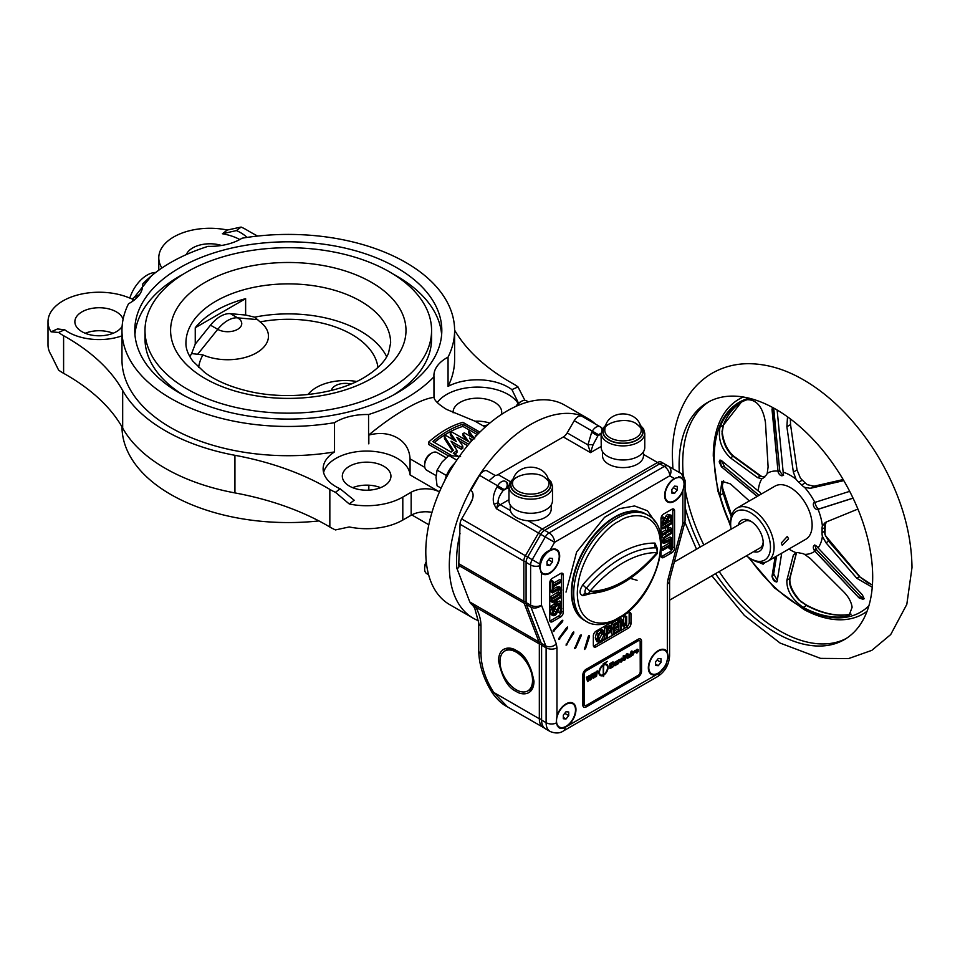 <?xml version="1.0" encoding="UTF-8"?>
<svg xmlns="http://www.w3.org/2000/svg" width="960" height="960" viewBox="0 0 960 960"><rect width="100%" height="100%" fill="white"/><g stroke="black" fill="none" stroke-linecap="round" stroke-linejoin="round"><path stroke-width="1.44" d="M656.7 548.064L656.868 548.184A3.78 2.184 120 0 0 655.992 547.86A107.412 62.016 120 0 0 621.192 558.204A107.412 62.016 120 0 0 586.404 588.036A3.84 0.96 40.5 0 1 589.884 591.384C600.432 579.072 611.628 569.484 623.46 562.596C635.292 555.816 646.488 552.492 657.024 552.612A3.84 0.96 40.5 0 1 657.24 553.536C634.368 579.72 610.992 593.088 587.112 593.652L587.112 593.652A3.84 2.988 -89 0 0 589.884 591.384C612.264 590.892 634.644 577.968 657.024 552.612A3.84 2.988 91 0 0 655.992 547.86A3.84 2.988 91 0 1 654.96 543.096L657.576 549.036M517.86 491.052A18.216 10.512 0 0 0 538.272 493.188A18.216 10.512 0 0 0 548.904 482.904L548.904 482.904C549.756 482.376 548.124 480.372 544.008 476.916C533.868 470.1 511.992 475.548 512.568 482.904L512.568 482.904A18.216 10.512 0 0 0 517.86 491.052M604.836 429.636L604.836 429.636A18.216 10.512 0 0 0 610.128 437.784A18.216 10.512 0 0 0 630.54 439.92A18.216 10.512 0 0 0 641.172 429.636L641.172 429.636C642.036 429.096 640.404 427.104 636.276 423.648C625.392 416.304 603.12 423.384 604.836 429.636C606.108 408.648 639.936 408.696 641.172 429.636M526.116 603.18A1.92 1.416 159 0 1 524.16 603.204L539.004 641.952A7.68 4.428 -60 0 1 539.328 643.896L475.884 607.272L469.836 602.088L472.068 604.56M470.568 603.3A104.904 60.564 120 0 0 472.98 605.568M645.792 513.984A61.404 35.46 120 0 0 645.564 513.852A61.404 35.46 120 0 0 598.248 530.304A61.404 35.46 120 0 0 571.44 592.104A61.404 35.46 120 0 0 584.16 620.22A61.404 35.46 120 0 0 584.388 620.352M566.016 592.104L576.636 551.976L604.572 517.296L619.476 508.644L634.572 505.968L647.484 510.804L655.656 522.624M454.8 463.2A21.744 12.552 120 0 0 444.912 480.324M441.12 488.148L437.076 485.808L436.02 477.36L437.076 470.124L441.9 462.204L448.836 455.496L460.596 456.552M446.112 457.788L436.992 452.52A10.236 5.904 120 0 0 431.868 453.024A10.236 5.904 120 0 0 424.632 465.564A10.236 5.904 120 0 0 426.756 470.244L436.08 475.632M431.868 453.024L430.428 453.864A8.184 4.728 120 0 0 424.632 463.896L424.632 465.564M528.384 401.88L526.548 400.812A10.236 5.904 120 0 0 521.424 401.328L521.424 401.328A10.236 5.904 120 0 0 516.744 406.02M519.984 402.156L521.424 401.328L519.984 402.156A8.184 4.728 120 0 0 515.952 406.368M426.36 562.572A10.236 5.904 120 0 0 424.632 568.968A10.236 5.904 120 0 0 426.756 573.66L428.592 574.728M426.264 561.708A8.184 4.728 120 0 0 424.632 567.3L424.632 568.968M615.312 517.152A61.404 35.46 120 0 0 575.196 571.272A61.404 35.46 120 0 0 584.616 620.484L586.428 621.528A61.404 35.46 -60 0 1 577.008 572.316A61.404 35.46 -60 0 1 617.124 518.196A61.404 35.46 -60 0 1 647.832 515.16L646.02 514.116A61.404 35.46 120 0 0 615.312 517.152M674.304 561.996L744.696 521.364A15.348 8.868 60 0 1 751.5 521.664M516.264 652.176A23.028 13.296 60 0 1 531.3 672.468A23.028 13.296 60 0 1 527.772 690.912A23.028 13.296 60 0 1 516.264 689.772A23.028 13.296 60 0 1 501.216 669.48A23.028 13.296 60 0 1 504.744 651.036A23.028 13.296 60 0 1 516.264 652.176M552.492 500.7A21.768 12.564 180 0 1 539.064 512.316A21.768 12.564 180 0 1 515.34 509.592A21.768 12.564 180 0 1 508.968 500.7L508.968 486.6A21.768 12.564 180 0 0 515.34 495.492A21.768 12.564 180 0 0 539.064 498.216A21.768 12.564 180 0 0 552.492 486.6L552.492 500.7M606.072 424.848L602.46 428.844L601.248 433.332A21.768 12.564 180 0 0 607.62 442.212A21.768 12.564 180 0 0 631.332 444.936A21.768 12.564 180 0 0 644.772 433.332L644.772 447.432A21.768 12.564 180 0 1 631.332 459.036A21.768 12.564 180 0 1 607.62 456.312A21.768 12.564 180 0 1 601.248 447.432L601.068 433.224A5.112 4.176 -60 0 0 601.26 432.864M510.264 504.972L510.264 509.064A20.472 11.82 0 0 0 510.432 510.552A20.472 11.82 0 0 0 516.264 517.416A20.472 11.82 0 0 0 528.156 520.788A20.472 11.82 0 0 0 551.208 509.064L551.208 504.972M602.532 451.704L602.532 455.784A20.472 11.82 0 0 0 608.532 464.148A20.472 11.82 0 0 0 630.84 466.704A20.472 11.82 0 0 0 643.476 455.784L643.476 451.704M602.784 675A5.748 3.324 -60 0 1 600.672 674.928A5.748 3.324 -60 0 1 599.484 672.3A5.748 3.324 -60 0 1 602.784 665.784L602.784 665.196A6.444 3.72 120 0 0 598.98 672.588A6.444 3.72 120 0 0 600.324 675.54A6.444 3.72 120 0 0 602.784 675.576L602.688 674.952A5.748 3.324 -60 0 1 600.624 674.904M602.784 665.196L602.688 665.148A6.444 3.72 120 0 0 598.896 672.528A6.444 3.72 120 0 0 600.228 675.48A6.444 3.72 120 0 0 600.276 675.504M665.076 495.216A13.428 7.752 -60 0 1 670.932 481.704A13.428 7.752 -60 0 1 681.288 478.104A13.428 7.752 -60 0 1 684.072 484.248A13.428 7.752 -60 0 1 678.204 497.772A13.428 7.752 -60 0 1 667.86 501.372A13.428 7.752 -60 0 1 665.076 495.216M648.792 667.584A13.428 7.752 -60 0 1 654.648 654.06A13.428 7.752 -60 0 1 665.004 650.46A13.428 7.752 -60 0 1 667.788 656.616A13.428 7.752 -60 0 1 661.92 670.128A13.428 7.752 -60 0 1 651.576 673.728A13.428 7.752 -60 0 1 648.792 667.584M556.512 720.852A13.428 7.752 -60 0 1 562.38 707.34A13.428 7.752 -60 0 1 572.736 703.74A13.428 7.752 -60 0 1 575.508 709.884A13.428 7.752 -60 0 1 569.652 723.408A13.428 7.752 -60 0 1 559.296 727.008A13.428 7.752 -60 0 1 556.512 720.852M540.228 567.3A13.428 7.752 -60 0 1 546.096 553.776A13.428 7.752 -60 0 1 556.452 550.176A13.428 7.752 -60 0 1 559.224 556.332A13.428 7.752 -60 0 1 553.368 569.844A13.428 7.752 -60 0 1 543.012 573.444A13.428 7.752 -60 0 1 540.228 567.3M572.808 632.496L573.768 631.944L573.768 633.06L566.1 645.24L572.808 632.496L573.768 633.06M580.068 635.52L581.112 634.824L581.184 635.784L575.736 647.916L574.704 648.612L580.068 635.52M588.312 636.42L589.404 635.556L589.536 636.372L585.528 648.624L584.436 649.476L588.312 636.42M562.056 620.496L562.824 620.22L562.632 621.588L553.26 631.476L553.452 630.108L562.056 620.496M566.748 627.444L567.612 627.024L567.528 628.272L558.876 639.468L558.96 638.22L566.748 627.444M684.252 483.84L682.836 491.376A14.076 8.124 -60 0 1 667.536 501.924A14.076 8.124 -60 0 1 664.62 495.48A14.076 8.124 -60 0 1 674.256 478.44L680.604 476.976L683.82 480.912L684.252 483.84M668.16 656.304L665.952 664.992A14.076 8.124 -60 0 1 658.284 673.584A14.076 8.124 -60 0 1 651.252 674.28A14.076 8.124 -60 0 1 648.336 667.836A14.076 8.124 -60 0 1 654.48 653.676A14.076 8.124 -60 0 1 665.328 649.908A14.076 8.124 -60 0 1 667.332 652.08L668.16 656.304M575.964 709.62A14.076 8.124 -60 0 1 566.016 726.864A14.076 8.124 -60 0 1 558.984 727.56A14.076 8.124 -60 0 1 558.348 727.116L556.176 723.084L556.968 715.8A14.076 8.124 -60 0 1 573.048 703.176A14.076 8.124 -60 0 1 575.964 709.62M539.82 564.048C540.648 557.256 544.056 552.624 550.044 550.152A14.076 8.124 -60 0 1 556.764 549.624A14.076 8.124 -60 0 1 559.68 556.068A14.076 8.124 -60 0 1 553.536 570.228A14.076 8.124 -60 0 1 542.7 573.996A14.076 8.124 -60 0 1 541.476 572.988L539.508 567.408L539.82 564.048L527.676 557.04A7.68 4.428 120 0 0 526.092 562.392L526.092 602.568A7.68 4.428 120 0 0 526.416 604.512L541.26 643.26A7.68 4.428 120 0 1 541.584 645.204L541.584 720.072A19.188 11.076 120 0 0 545.568 728.856L550.092 731.46A19.188 11.076 -60 0 1 546.108 722.676L541.584 720.072M772.272 407.292L778.056 471.744A5.112 1.5 -7.6 0 0 779.688 470.376A5.112 1.488 -8.2 0 0 779.7 470.376L779.7 470.388A5.112 1.488 -8.2 0 1 778.068 471.768L778.068 471.744A3.84 2.22 -120 0 0 778.068 471.768A3.84 2.22 -120 0 0 778.212 472.272A3.84 2.22 -120 0 0 782.532 475.608A3.84 2.22 -120 0 0 783.348 473.832A3.84 2.22 -120 0 0 783.312 473.304A3.84 2.22 -120 0 0 783.228 472.812L777.168 410.412M778.212 472.272A5.112 1.32 -19.1 0 0 779.76 470.628L779.76 470.628A5.112 1.32 -19.1 0 0 779.7 470.52M764.784 477.12L760.272 476.088L733.104 456.288L730.392 457.848C721.296 449.076 717.84 438.828 720.012 427.116A120.312 69.468 -120 0 1 739.644 403.068A120.312 69.468 -120 0 1 747.072 399.732C756.684 399.492 762.816 407.04 765.444 422.388L768.108 466.98L767.208 473.364A12.792 7.392 60 0 1 765.744 475.536A44.772 25.848 60 0 0 763.932 477.372A12.792 7.392 60 0 1 762.756 478.356A12.792 7.392 60 0 1 761.892 478.74A45.672 26.364 -120 0 0 758.244 490.968L721.428 460.548L719.844 460.164L719.196 461.844L721.428 466.812L757.224 496.404M796.608 552.552L796.44 553.044A1.284 1.068 -165.2 0 1 796.044 553.584L793.356 555.144L796.008 552.648A12.792 7.392 60 0 1 798.732 552.768A44.772 25.848 60 0 0 801.66 553.356A12.792 7.392 60 0 1 804.6 554.376L810.396 558.588L843.588 591.708C848.472 596.7 851.316 601.884 852.12 607.248L849.036 615.516L847.008 616.26L850.308 614.352A120.312 69.468 60 0 1 806.532 605.496L798.564 599.688C791.736 591.72 788.748 584.712 789.588 578.664L796.452 552.576M738.276 525.072A17.916 10.344 60 0 1 750.564 521.076A17.916 10.344 60 0 1 763.224 543.012A17.916 10.344 60 0 1 753.624 551.664M763.188 541.908A15.348 8.868 60 0 1 760.044 547.956L669.588 600.18M770.46 547.188A28.14 16.248 -120 0 0 750.564 512.724A28.14 16.248 -120 0 0 730.656 524.208L730.656 522.12A30.708 17.724 60 0 1 737.016 508.068A30.708 17.724 60 0 1 760.68 516.288A30.708 17.724 60 0 1 774.084 547.188A30.708 17.724 60 0 1 767.724 561.252A30.708 17.724 60 0 1 752.376 559.728L750.564 558.684A28.14 16.248 -120 0 0 770.46 547.188M788.556 538.836L782.232 545.268L781.32 543.012L787.344 536.4L788.556 538.836M804.6 554.376A45.672 26.364 -120 0 0 814.86 551.172L859.008 597.864L862.992 599.304L863.712 597.6L862.2 594.636L818.052 547.944A45.672 26.364 -120 0 0 822.396 536.364A12.792 7.392 60 0 1 822.048 532.728L824.7 531.192A44.772 25.848 -120 0 0 824.748 529.428A44.772 25.848 -120 0 0 824.7 527.64L822.048 529.164A44.772 25.848 60 0 1 822.084 530.964A44.772 25.848 60 0 1 822.048 532.728M767.724 561.252L805.776 539.28A30.708 17.724 -120 0 0 812.136 525.228A30.708 17.724 -120 0 0 798.732 494.328A30.708 17.724 -120 0 0 775.068 486.096L737.016 508.068M709.284 401.52A136.896 79.032 -120 0 0 682.716 463.104A136.896 79.032 -120 0 0 683.256 475.284M685.08 489.036A136.896 79.032 -120 0 0 703.824 544.956M719.172 571.548A136.896 79.032 -120 0 0 846.12 638.544M715.548 573.636A136.896 79.032 -120 0 0 844.332 639.624A136.896 79.032 -120 0 0 872.688 576.96A136.896 79.032 -120 0 0 812.94 439.2A136.896 79.032 -120 0 0 707.448 402.528A136.896 79.032 -120 0 0 679.092 465.192A136.896 79.032 -120 0 0 679.296 472.476M685.08 507.348A136.896 79.032 -120 0 0 700.2 547.044M761.892 478.74L757.584 477.636L760.272 476.088A1.284 0.888 125.7 0 1 761.076 476.124L764.04 477.24A1.284 1.08 88.5 0 0 763.62 477.36M730.392 457.848L757.584 477.636M777.9 471.084A45.672 26.364 -120 0 0 767.208 473.364M843.168 479.556L814.068 486.192L810.396 488.316L804.6 487.368A12.792 7.392 60 0 1 801.66 484.992L805.224 482.94A44.772 25.848 -120 0 0 802.296 480.144L798.732 482.208A12.792 7.392 60 0 1 796.008 479.184A45.672 26.364 -120 0 0 783.06 472.128M796.008 479.184L793.356 472.08L797.028 469.956L800.388 478.08L802.296 480.144M797.028 469.956L790.548 424.596L786.876 426.72L793.356 472.08M786.876 426.72L787.524 416.832M810.396 488.316L843.792 480.624M849.684 491.34L814.86 502.416A45.672 26.364 -120 0 0 804.6 487.368M818.052 509.328L853.068 498.18L818.052 509.328A45.672 26.364 -120 0 1 822.396 525.936L825.216 522.492M857.904 509.064L825.996 522.108M723.708 424.584L723.348 425.568A1.284 0.864 19 0 1 723.324 425.76L723.66 424.824A1.284 0.948 21.5 0 0 723.708 424.584M377.94 367.476A89.88 51.888 0 0 0 351.84 334.488A89.88 51.888 0 0 0 260.1 321.9L254.676 317.16A102.348 59.088 180 0 1 360.66 331.188A102.348 59.088 180 0 1 386.688 356.724M470.124 430.548L462.888 426.372A92.112 53.184 120 0 0 447.864 433.02A92.112 53.184 120 0 0 434.364 442.44M466.38 440.376L462.948 435.648L462.948 433.56L468.912 441.84L451.752 431.928A94.668 54.66 120 0 0 450.672 432.552A94.668 54.66 120 0 0 450.3 432.756L456.276 441.492L445.896 435.504A94.668 54.66 120 0 0 444.456 436.476L453.36 450.288A94.668 54.66 120 0 0 451.128 452.112L432.852 441.564A94.668 54.66 -60 0 1 447.864 430.932A94.668 54.66 -60 0 1 462.888 424.224L478.656 433.332M471.96 437.244L468.792 433.152L468.792 431.04L474.768 438.864M451.236 455.304L428.508 442.188A94.668 54.66 -60 0 1 445.692 429.672A94.668 54.66 -60 0 1 462.888 422.34L479.856 432.132M477.384 434.628L470.244 430.5A94.668 54.66 120 0 0 468.792 431.04M473.88 438.36L464.388 432.876A94.668 54.66 120 0 0 462.948 433.56M471.552 440.952L469.476 438.108L472.524 439.86M475.872 436.2L475.332 435.504L476.112 435.96M368.832 485.184L368.832 490.128L368.724 485.184M368.568 490.176L368.568 485.172M48 321.768A51.18 29.544 180 0 0 51.048 331.812L58.572 332.448A51.18 29.544 180 0 0 63.6 335.7A230.28 132.948 0 0 1 66.324 337.248A230.28 132.948 0 0 1 122.676 390.492L122.676 428.1A230.28 132.948 0 0 0 66.324 374.856A230.28 132.948 0 0 0 63.6 373.308A51.18 29.544 180 0 1 58.572 370.056L51.048 354.792A51.18 29.544 0 0 1 48 344.76L48 321.768A51.18 29.544 180 0 1 75.144 295.692A51.18 29.544 180 0 1 127.788 297.276L132.72 299.196M349.248 503.976L354.192 500.244L340.14 488.796L335.472 492.312L349.248 503.976A51.18 29.544 0 0 0 402.804 497.076L402.804 520.056A51.18 29.544 180 0 1 349.248 526.956L335.472 529.92A51.18 29.544 180 0 1 329.844 527.016A230.28 132.948 0 0 0 327.156 525.444A230.28 132.948 0 0 0 234.936 492.912A173.988 100.452 0 0 1 122.676 428.1M335.472 492.312A51.18 29.544 180 0 1 329.844 489.408A230.28 132.948 0 0 0 327.156 487.836A230.28 132.948 0 0 0 234.936 455.304L234.936 492.912M155.676 272.484A26.868 15.516 120 0 0 147.168 275.076A26.868 15.516 120 0 0 129.828 298.068M144.996 330.444A143.292 82.728 0 0 0 233.46 406.872A143.292 82.728 0 0 0 389.604 388.932A143.292 82.728 0 0 0 431.58 330.444A143.292 82.728 0 0 0 343.128 254.004A143.292 82.728 0 0 0 186.972 271.944A143.292 82.728 0 0 0 144.996 330.444L144.996 338.796A143.292 82.728 0 0 0 183.48 395.196M396.852 393.108A153.528 88.632 0 0 0 441.816 330.444A153.528 88.632 0 0 0 347.04 248.556A153.528 88.632 0 0 0 179.736 267.768A153.528 88.632 0 0 0 134.772 330.444A153.528 88.632 0 0 0 229.536 412.332A153.528 88.632 0 0 0 396.852 393.108M441.636 334.62A153.528 88.632 0 0 0 393.108 274.032M183.48 274.032A153.528 88.632 0 0 0 179.736 276.12A153.528 88.632 0 0 0 134.94 334.62M588.3 418.752L564.78 405.168A115.14 66.48 120 0 0 507.216 410.868A115.14 66.48 120 0 0 431.988 512.34A115.14 66.48 120 0 0 449.64 604.596L473.16 618.18A115.14 66.48 -60 0 1 455.508 525.912A115.14 66.48 -60 0 1 530.736 424.452A115.14 66.48 -60 0 1 588.3 418.752A115.14 66.48 -60 0 1 595.5 424.104M478.632 620.784A115.14 66.48 -60 0 1 473.16 618.18M135.228 297.024L137.052 295.968M485.232 427.056L475.2 421.272L446.652 409.452C438.756 404.58 434.532 400.584 433.968 397.464L433.956 376.788A43.5 25.116 0 0 1 433.908 375.66A43.5 25.116 0 0 1 448.056 357.132A166.32 96.024 0 0 0 454.608 330.444A166.32 96.024 0 0 0 242.052 238.2A43.5 25.116 0 0 1 208.02 246.348A166.32 96.024 0 0 0 170.688 262.536A166.32 96.024 0 0 0 142.632 284.088L142.632 286.332M352.668 487.68A24.312 14.028 180 0 1 380.58 487.68M383.808 466.26A24.312 14.028 0 0 0 357.324 463.224A24.312 14.028 0 0 0 342.312 476.184A24.312 14.028 0 0 0 349.44 486.108A24.312 14.028 0 0 0 375.924 489.144A24.312 14.028 0 0 0 390.936 476.184A24.312 14.028 0 0 0 383.808 466.26M85.224 333.264A24.312 14.028 180 0 1 113.124 333.264M123.096 319.284A24.312 14.028 0 0 0 116.364 311.856A24.312 14.028 0 0 0 89.868 308.808A24.312 14.028 0 0 0 74.868 321.768A24.312 14.028 0 0 0 81.984 331.692A24.312 14.028 0 0 0 122.124 326.4M221.508 245.46A24.312 14.028 0 0 0 186.3 254.592M475.104 421.236A24.312 14.028 180 0 1 489.768 423.12M501.396 414.468A24.312 14.028 0 0 0 501.708 412.224A24.312 14.028 0 0 0 494.592 402.3A24.312 14.028 0 0 0 468.108 399.264A24.312 14.028 0 0 0 453.096 412.224A24.312 14.028 0 0 0 453.12 412.8M454.608 330.132A230.28 132.948 0 0 0 512.988 383.676A51.18 29.544 180 0 1 513.588 384.024A51.18 29.544 180 0 1 518.004 386.928L511.92 389.628L518.52 403.212M134.532 299.832A43.5 25.116 180 0 0 132.72 298.476L132.72 301.2M340.14 488.796A43.5 25.116 180 0 1 335.868 486.624A43.5 25.116 180 0 1 323.124 468.876A43.5 25.116 180 0 1 334.524 451.92A166.32 96.024 0 0 1 121.968 359.688L121.968 330.444A166.32 96.024 0 0 1 128.532 303.744A43.5 25.116 0 0 0 142.668 285.216A43.5 25.116 0 0 0 142.632 284.088M121.968 335.844A43.5 25.116 180 0 1 68.412 332.22A43.5 25.116 180 0 1 64.668 329.748L57.492 328.956L51.048 331.812M334.524 451.92L334.524 422.676A43.5 25.116 0 0 1 368.568 414.54L368.568 443.784A43.5 25.116 180 0 1 368.832 443.796L368.832 435.06C379.596 432.3 389.112 433.248 397.38 437.892C405.264 442.548 409.488 449.544 410.064 458.868L424.836 467.4M410.064 458.868L410.064 474.912A43.5 25.116 0 0 0 397.38 458.424A43.5 25.116 0 0 0 352.956 452.34A43.5 25.116 0 0 0 323.592 472.524M448.056 357.132L448.056 386.376A43.5 25.116 180 0 1 508.164 387.156A43.5 25.116 180 0 1 511.92 389.628M518.196 403.512A43.5 25.116 0 0 0 508.164 394.464A43.5 25.116 0 0 0 437.28 402.528M239.784 239.532A43.5 25.116 0 0 0 222.384 233.748L236.436 230.58L241.104 227.064A51.18 29.544 180 0 1 246.144 229.608A51.18 29.544 180 0 1 246.732 229.956A230.28 132.948 0 0 0 257.652 236.064M161.928 268.008A51.18 29.544 180 0 1 158.784 257.82A51.18 29.544 180 0 1 227.34 230.028L241.104 227.064M368.832 443.796L368.724 435C381.588 424.392 393.972 415.656 405.888 408.78C417.588 402.012 426.912 398.22 433.86 397.404L433.968 397.464M254.676 317.16L245.628 315.036L230.388 313.668A28.14 16.248 -60 0 0 210.492 325.164L195.252 344.112L195.252 327.744L245.628 298.668L245.628 315.036M245.628 298.668A102.348 59.088 0 0 0 215.916 310.596A102.348 59.088 0 0 0 195.252 327.744M189.888 356.724A102.348 59.088 180 0 1 191.616 353.568L195.252 344.112M488.988 480.804A92.112 53.184 -60 0 1 495.192 475.512M428.508 442.188L428.508 444.348L448.404 455.832M411.756 514.908L428.82 524.76M402.804 520.056L411.156 515.232A20.472 11.82 180 0 1 431.988 512.364M402.804 497.076L411.156 492.252A20.472 11.82 180 0 1 439.452 491.892L410.064 474.912M236.436 230.58A43.5 25.116 180 0 1 247.08 237.408M132.72 298.476L139.572 294.516M448.056 386.376A166.32 96.024 0 0 0 454.608 359.688L454.608 330.444M524.868 400.344L518.004 386.928M58.572 332.448L64.668 329.748M122.676 390.492A173.988 100.452 0 0 0 234.936 455.304M483.156 425.856A24.312 14.028 0 0 0 487.596 424.968M121.98 426.852A166.32 96.024 0 0 0 318.924 520.92M121.968 330.444A166.32 96.024 0 0 0 334.524 422.676M368.568 414.54A166.32 96.024 0 0 0 433.956 376.788M393.108 395.196A143.292 82.728 0 0 0 431.58 338.796L431.58 330.444M222.384 233.748L227.34 230.028M467.568 445.656L459.228 440.844M457.86 456.012L453.3 453.372A94.668 54.66 -60 0 1 456.96 450.408L450.996 441.168L461.364 447.156A94.668 54.66 -60 0 1 462.816 446.16L456.84 437.376L468.732 444.24M461.364 447.156L461.364 449.256L453.204 444.54M462.888 424.224L462.888 426.372M462.816 446.16L462.816 448.26A92.112 53.184 120 0 0 461.364 449.256M456.96 450.408L456.96 452.52A92.112 53.184 120 0 0 454.812 454.248M452.472 450.996L444.456 438.576L444.456 436.476M453.96 440.148L450.3 434.844L450.3 432.756M191.616 353.568L202.944 354.9A89.88 51.888 0 0 0 198.636 367.476M202.944 354.9A40.776 23.544 0 0 0 256.512 352.836A40.776 23.544 0 0 0 260.1 321.9M356.7 381.48A40.776 23.544 0 0 0 308.004 394.536M590.556 421.248L581.916 416.256A7.68 4.428 120 0 0 574.236 420.684L567.18 432.912A7.68 4.428 -60 0 1 563.34 436.956L498.12 474.612A7.68 4.428 -60 0 1 494.304 475.008L487.236 470.916A7.68 4.428 120 0 0 479.556 475.356L470.904 490.332C473.832 492.816 473.832 496.992 470.904 502.86L461.64 518.916A7.68 4.428 120 0 0 460.056 524.256L523.824 561.084A7.68 4.428 -60 0 1 525.42 555.732L527.676 557.04L540.78 534.348L554.58 542.304L669.732 475.824A7.68 6.264 -60 0 0 668.136 466.044L663.612 463.428A7.68 4.428 120 0 0 659.772 463.812L544.62 530.292A7.68 4.428 120 0 0 540.78 534.348L538.524 533.04A7.68 4.428 -60 0 1 542.364 528.984A1.92 1.104 60 0 1 543.684 530.928M469.836 602.088A7.68 4.428 120 0 0 469.8 601.992L456.792 568.068C458.496 568.296 459.168 567.432 458.808 565.476L524.16 603.204A7.68 4.428 -60 0 1 523.824 601.26L458.784 563.7L458.808 565.572M472.68 498.672A104.904 60.564 120 0 0 469.812 504.756M460.056 533.268A104.904 60.564 120 0 0 456.792 568.068M722.772 489.156L723.708 492.972A120.696 69.684 -120 0 0 731.496 515.712M800.52 601.512L807.18 605.436A120.696 69.684 -120 0 0 843.216 615.156M814.86 502.416L814.44 502.536A3.84 2.22 -120 0 0 814.428 502.536A3.84 2.22 -120 0 0 814.128 502.656A3.84 2.22 -120 0 0 814.092 502.68A3.84 2.22 -120 0 0 813.852 506.592A3.84 2.22 -120 0 0 817.284 509.484A3.84 2.22 -120 0 0 817.62 509.448A3.84 2.22 -120 0 0 817.632 509.448L817.62 509.448A5.112 3.732 -106.2 0 1 818.28 509.148A5.112 3.708 73 0 0 817.644 509.436L817.632 509.448M818.052 547.944L817.632 547.356A3.84 2.22 -120 0 0 817.62 547.332A3.84 2.22 -120 0 0 817.284 546.9A3.84 2.22 -120 0 0 814.092 545.652A3.84 2.22 -120 0 0 814.128 550.092A3.84 2.22 -120 0 0 814.428 550.56L814.86 551.172M872.256 587.244L856.836 578.292L859.56 576.732L828.684 541.248L824.976 534.456A12.792 7.392 60 0 1 824.7 531.192A1.284 0.768 -177.5 0 0 825.084 530.676L824.976 534.456M828.852 541.068L825.996 542.796L856.836 578.292M825.996 542.796L822.396 536.364M850.572 614.244C837.504 616.68 823.032 613.74 807.168 605.436A1.284 0.768 -62 0 1 807.18 605.436A1.284 0.768 -62 0 0 806.532 605.496L803.22 607.404A120.312 69.468 -120 0 0 847.008 616.26M803.22 607.404C791.94 599.376 786.492 590.316 786.876 580.236L789.588 578.664A1.284 1.068 -165.8 0 0 789.996 578.112L789.996 578.112C789.144 584.22 792.168 591.348 799.056 599.472L799.02 599.652M793.356 555.144L786.876 580.236M788.868 549.036A45.672 26.364 -120 0 0 796.008 552.648M775.14 556.968L772.008 576.408C773.268 580.908 774.984 582.54 777.168 581.328L781.704 553.176M776.724 582.06L777.168 581.328M764.784 562.392L763.164 564.204L751.164 559.032M731.28 516.54A120.312 69.468 60 0 1 723.312 493.38L720.012 495.288A120.312 69.468 -120 0 0 730.668 524.592M720.012 495.288L721.92 481.296L730.392 483.876L749.34 500.952M761.1 494.16A3.84 2.22 -120 0 0 759.168 491.544A3.84 2.22 -120 0 0 758.784 491.292A3.84 2.22 -120 0 0 758.76 491.268L758.244 490.968M814.428 550.56A3.84 2.22 -120 0 0 814.44 550.584L816.156 549.348L814.44 550.584L816.36 549.564L860.64 596.484L859.008 597.864M822.048 529.164A12.792 7.392 60 0 1 822.396 525.936M798.732 482.208A44.772 25.848 60 0 1 801.66 484.992M790.38 418.92L790.548 424.596M805.224 482.94L807.324 484.68L814.068 486.192M730.656 524.208A28.14 16.248 -120 0 0 731.088 529.212M746.448 555.804A28.14 16.248 -120 0 0 750.564 558.684M721.44 460.56L724.728 467.028A5.112 3.42 129.6 0 0 721.464 466.8L720.144 460.056M777.216 581.304C775.8 582.048 774.084 580.404 772.044 576.384L772.008 576.408M863.268 599.088L859.056 597.852L814.764 550.92M773.688 408.06L773.7 408.156A5.112 1.356 174.5 0 1 772.044 409.344L772.5 407.412M761.076 476.124L733.92 456.324A1.284 0.9 -53.7 0 0 733.104 456.288C727.116 451.164 723.42 443.688 722.04 433.884L723.312 425.208A120.312 69.468 60 0 1 741.324 402.156M723.708 492.972L722.004 486.804L723.504 480.78M764.388 563.076L761.58 562.68M851.076 614.16L850.308 614.352A1.284 1.02 -100.9 0 1 850.536 614.256M872.424 585.132L859.56 576.732L868.044 582.996L872.436 584.88M825.912 522.732A1.284 0.9 -150 0 1 825.828 523.032L825.348 524.232A1.284 0.9 -165.6 0 1 824.976 524.676L826.716 521.82M816.36 549.564L814.812 544.896M814.128 550.092L815.952 549.06M817.284 509.484A5.112 3.984 -91.2 0 1 818.424 509.1A5.112 3.708 73 0 0 818.268 509.148L818.532 509.076A5.112 3.552 72.4 0 0 817.956 509.34M819.24 508.956A5.112 3.552 72.4 0 0 818.532 509.076L853.032 498.096M783.552 475.368C782.448 475.092 781.188 473.508 779.76 470.628L779.7 470.388A5.112 1.5 -7.6 0 0 779.652 470.232M773.7 408.156L779.664 470.1A5.112 1.356 174.4 0 1 778.008 471.3L772.008 409.368M776.532 556.164L773.664 573.924A5.112 4.176 -170.8 0 1 772.044 576.384L775.188 556.932M722.328 486.42L722.976 492.144M826.776 521.784L825.828 523.032A1.284 0.9 -150 0 1 825.54 523.296M825.012 533.688L825.54 536.34M825.456 535.644L859.728 576.516M805.512 604.944A1.284 0.672 -61.3 0 1 806.088 604.848A1.284 0.672 -61.3 0 1 806.1 604.86L798.564 599.688M722.04 484.884A1.284 0.924 7.1 0 0 722.424 484.32L722.388 486.132A1.284 0.876 -3.7 0 0 722.256 485.796M722.04 433.884L722.256 430.752M722.976 426.132A1.284 0.864 19 0 0 723.324 425.76L722.004 431.412M638.208 639.216L638.292 639.276A4.608 2.664 -60 0 1 640.596 639.048A4.608 2.664 -60 0 1 641.556 641.148L641.556 671.232A4.608 2.664 -60 0 1 638.292 676.872L586.188 706.956A4.608 2.664 -60 0 1 583.884 707.184A4.608 2.664 -60 0 1 583.8 707.136A4.608 2.664 -60 0 1 582.84 705.024L582.84 674.94A4.608 2.664 -60 0 1 586.092 669.3L638.208 639.216A4.608 2.664 -60 0 1 640.512 638.988A4.608 2.664 -60 0 1 640.548 639.012M560.592 573.516A3.84 2.22 -60 0 1 562.5 573.324A3.84 2.22 -60 0 1 563.304 575.076L563.304 612.264A3.84 2.22 -60 0 1 560.592 616.968L552.444 621.672A3.84 2.22 -60 0 1 550.524 621.852A3.84 2.22 -60 0 1 549.732 620.1L549.732 582.912A3.84 2.22 -60 0 1 552.444 578.22L560.592 573.516M623.472 615.336L628.248 612.576A3.84 2.22 -60 0 1 630.168 612.396A3.84 2.22 -60 0 1 630.972 614.148L630.972 623.556A3.84 2.22 -60 0 1 628.248 628.248L596.052 646.848A3.84 2.22 -60 0 1 594.132 647.028A3.84 2.22 -60 0 1 593.34 645.276L593.34 635.88A3.84 2.22 -60 0 1 596.052 631.176L613.32 621.204M660.996 538.62L660.996 518.676A3.84 2.22 -60 0 1 663.72 513.972L671.856 509.268A3.84 2.22 -60 0 1 673.776 509.088A3.84 2.22 -60 0 1 674.568 510.84L674.568 548.028A3.84 2.22 -60 0 1 671.856 552.72L663.72 557.424A3.84 2.22 -60 0 1 661.8 557.616A3.84 2.22 -60 0 1 660.996 555.864L660.996 550.344M583.8 707.136L583.884 707.184A4.608 2.664 -60 0 1 582.936 705.084L582.84 705.024M582.84 674.94L582.936 705.084M582.936 675A4.608 2.664 -60 0 1 586.188 669.36L586.092 669.3M638.292 639.276L586.188 669.36M539.64 565.788A7.68 4.428 180 0 1 530.616 564.996L530.616 605.172A7.68 4.428 0 0 0 541.476 605.172A7.68 5.676 159 0 1 530.94 607.128L545.784 645.876A7.68 5.676 -21 0 0 556.32 643.92L541.476 605.172L541.476 572.988M682.836 491.376L682.836 523.56A7.68 4.428 0 0 0 685.08 520.428L684.828 522.396A7.68 2.652 -165.1 0 1 682.836 523.56L667.98 579.456A7.68 2.652 14.9 0 0 669.972 578.292L669.588 580.968A7.68 4.428 180 0 1 667.332 584.1L667.332 652.08M683.82 480.912A7.68 6.264 -60 0 0 681.24 473.604L661.356 462.12A1.92 1.572 120 0 1 662.016 463.068M553.476 583.176L559.68 579.588L561.492 580.632L561.492 574.032A3.84 2.22 120 0 0 561.372 573.192M549.852 620.94A3.84 2.22 120 0 0 550.632 620.628L558.78 615.924A3.84 2.22 120 0 0 561.492 611.22L561.492 610.476M561.492 606.852L561.492 603.384L552.444 608.604L552.444 607.284L555.996 605.232L555.996 600.336L552.444 602.388L552.444 601.068L561.492 595.836L561.492 591.756M557.028 602.544L559.68 601.008L561.492 602.052L561.492 597.168L557.028 599.748L557.028 604.632L561.492 602.052L561.492 603.384M561.492 588.408L561.492 580.632L553.476 585.264L553.476 581.556L551.664 580.512L550.632 581.112L552.444 582.156L553.476 581.556M626.64 627.084A3.84 2.22 120 0 0 629.16 622.5L629.16 613.104A3.84 2.22 120 0 0 629.04 612.264M602.532 641.016L626.448 627.204A3.84 2.22 120 0 0 626.46 627.204L628.248 628.248M593.448 646.116A3.84 2.22 120 0 0 594.24 645.804L599.652 642.672M661.116 556.704A3.84 2.22 120 0 0 661.908 556.38L670.044 551.676A3.84 2.22 120 0 0 672.768 546.984L672.768 509.796A3.84 2.22 120 0 0 672.648 508.956M638.292 640.776A2.76 1.596 -60 0 1 639.672 640.632A2.76 1.596 -60 0 1 640.248 641.904L640.248 671.988A2.76 1.596 -60 0 1 638.292 675.372L586.188 705.456A2.76 1.596 -60 0 1 584.808 705.588A2.76 1.596 -60 0 1 584.232 704.328L584.232 674.244A2.76 1.596 -60 0 1 586.188 670.86L638.292 640.776M558.792 604.944L560.892 606.12L557.676 605.58M560.892 606.12L561.72 608.328L561.024 612.108L559.548 612.96L557.736 611.916L558.876 607.812M558.876 607.992L560.688 609.036L559.14 607.644L556.5 613.932L554.844 615.552L553.08 615.732L551.268 614.688L550.404 612.576L551.004 609.192L552.24 608.484M552.888 613.128L555.54 606.816M552.444 602.388L550.632 601.344L550.632 600.024L552.348 599.028M559.296 595.02L561.492 595.836L561.492 597.168M552.444 608.604L550.632 607.56L550.632 606.24L554.184 604.188L554.184 601.38M556.308 587.232L559.08 586.62L560.88 587.664L558.108 588.276L556.308 587.232L553.476 588.864M560.88 587.664L561.72 589.968L560.88 593.22L558.108 595.812L552.444 599.076L550.632 598.032L550.632 596.712L558.132 591.924L558.864 589.2M558.876 589.512L560.688 590.556L559.944 588.996L552.444 592.872L550.632 591.828L551.208 590.172M561.492 581.964L553.476 586.584L553.476 590.292L552.444 590.88L550.632 589.836L550.632 581.112M596.76 641.544L595.284 637.884L596.376 633.192L599.292 630.084L602.016 629.7L604.02 630.876L605.112 634.308L604.02 638.976L601.092 642.108L598.176 642.36L597.096 638.928L598.188 634.236L601.092 631.128L604.02 630.876M604.56 631.512L604.56 627.3L609.852 625.656M604.56 637.752L606.372 638.796L606.372 628.356L604.56 627.3M614.388 630.888L617.16 629.292L618.96 630.336L618.96 631.524L613.236 634.824L611.424 633.78L611.424 630.78M611.424 626.496L611.424 623.34L617.16 620.028L618.96 621.084L618.96 622.272L614.388 624.912L614.388 627.816L618.624 625.38L618.624 626.568L614.388 629.016L614.388 632.976L618.96 630.336M614.388 625.728L616.812 624.336L618.624 625.38M623.688 622.416L623.688 616.26L624.828 615.6L626.64 616.644L626.64 627.096L625.272 627.888L621.372 621.132L621.372 630.132L620.22 630.792L620.22 620.352L621.936 619.356L625.488 625.584L625.488 617.304L626.64 616.644M625.272 627.888L623.46 626.844L621.372 623.22M620.22 630.792L618.42 629.748L618.42 626.688M618.42 625.26L618.42 622.584M618.42 620.76L618.42 619.308L620.124 618.312L621.936 619.356M661.2 547.824L669.012 543.312L669.012 541.032M671.28 539.724L671.856 548.784L670.824 549.384L669.012 548.328L669.012 546.72M661.14 540.144L662.58 540.972L663.42 543.276L661.248 541.908M660.996 538.14L663.192 534.876M662.544 540.9L670.044 537.024L671.856 538.068L671.856 539.4L666.192 542.664L663.42 543.276M668.304 528.516L670.044 527.508L671.856 528.552L671.856 529.872L662.808 535.092L662.808 533.772L660.996 532.728L665.472 530.148L665.472 527.352M660.996 527.844L662.808 528.888L662.808 527.556L660.996 526.512L663.708 524.952M666.96 523.08L669.816 521.424M660.996 521.7L662.58 522.612L663.42 524.82L660.996 523.044M660.996 519.42L661.464 517.788L662.952 516.924L664.752 517.98L663.612 521.904L665.16 523.296L667.8 517.008L669.456 515.388L671.22 515.208L672.084 517.308L671.496 520.692L670.02 521.544L671.052 518.016L669.6 516.768L665.364 524.64L663.42 524.82M663.348 522.252L666 515.964L667.656 514.344L671.22 515.208M670.02 521.544L668.22 520.404L669.252 516.972L671.052 518.016M640.248 641.904L640.164 641.856A2.76 1.596 120 0 0 639.636 640.608M640.164 641.856L640.248 671.988M638.292 675.372L638.208 675.324A2.76 1.596 120 0 0 640.164 671.94M638.208 675.324L586.188 705.456M584.76 705.564A2.76 1.596 120 0 0 586.092 705.408M674.256 478.44L669.732 475.824A7.68 4.428 -120 0 0 664.296 466.416A7.68 4.428 -60 0 1 668.136 466.044L681.24 473.604A7.68 4.428 -60 0 1 682.836 477.12M557.736 611.82L559.548 612.864L560.688 609.036M560.172 607.512L559.14 607.644M550.404 612.576L552.216 613.632L552.804 610.248L554.28 609.396L553.248 612.912L554.7 614.172L558.936 606.3M553.08 615.732L552.216 613.632M551.004 609.192L552.804 610.248M552.672 608.472L554.28 609.396M553.272 613.356L554.7 614.172L553.752 614.28M554.34 611.004L556.14 612.048M554.82 608.628L556.632 609.672M550.632 600.024L552.444 601.068M550.632 606.24L552.444 607.284M554.184 604.188L555.996 605.232M550.632 596.712L552.444 597.756L558.12 594.48L559.944 592.968L560.688 590.556M552.444 599.076L552.444 597.756M556.308 593.436L558.12 594.48M558.132 591.924L559.944 592.968M550.632 590.496L552.444 591.54L558.108 588.276M552.444 592.872L552.444 591.54M552.444 590.88L552.444 582.156M599.292 630.084L601.092 631.128M596.376 633.192L598.188 634.236M603.672 630.672L602.208 629.832M595.284 637.884L597.096 638.928M609.204 625.284L611.016 626.328L606.372 628.356M606.84 625.992L608.652 627.036M606.372 638.796L607.512 638.136L607.512 634.296L611.292 631.032L612.096 628.224L611.364 626.46L609.564 625.416M611.424 623.34L613.236 624.384L618.96 621.084M613.236 634.824L613.236 624.384M623.688 616.26L625.488 617.304M618.42 619.308L620.22 620.352M661.092 549.312L662.808 550.308L670.824 545.676L670.824 549.384M662.808 550.308L662.808 548.976L661.188 548.04M669.012 543.312L670.824 544.356L670.824 540.648L671.856 540.06M662.808 548.976L670.824 544.356M661.608 536.676L663.42 537.72L671.856 531.864L671.856 533.184L664.356 537.972L663.612 540.384L664.356 541.944L671.856 538.068M662.58 540.972L663.42 537.72M664.476 534.144L666.192 535.128M670.14 530.868L671.856 531.864M662.808 535.092L660.996 534.048M665.472 530.148L667.272 531.192L667.272 526.308L662.808 528.888M662.808 533.772L667.272 531.192M670.26 521.412L671.856 522.336L671.856 523.656L668.304 525.708L668.304 530.604L671.856 528.552M662.808 527.556L671.856 522.336M661.464 517.788L663.276 518.832L664.752 517.98M662.58 522.612L663.276 518.832M663.636 522.42L665.16 523.296L664.128 523.428M664.764 520.212L666.576 521.256M665.184 518.124L666.996 519.168M666 515.964L667.8 517.008M667.656 514.344L669.456 515.388M668.22 520.404L670.02 521.448M670.536 516.648L669.6 516.768M603.792 675.948L603.3 676.572M607.38 661.428L603.204 663.732L603.3 675.36L603.792 664.068L607.38 661.428L603.3 663.792L603.3 675.36M593.052 678.36L592.032 674.064L592.872 673.584L593.532 676.548L594.216 672.804L595.332 672.168L596.016 675.168L596.676 671.388L597.504 670.908L596.508 676.356L595.512 676.932L594.768 673.716L594.012 677.796L593.052 678.36L591.972 674.136M590.436 678.108L591.06 674.52L591.888 674.04L590.988 679.536L589.992 680.124L589.248 676.908L588.492 680.988L587.532 681.54L586.512 677.256L587.352 676.764L588 679.74L588.696 675.996L589.812 675.348L590.496 678.36L591.156 674.58L592.872 673.584M593.472 676.308L594.132 672.756L595.332 672.168M595.956 674.928L596.58 671.34L597.504 670.908M595.512 676.932L594.732 673.908M587.532 681.54L586.428 677.196L587.352 676.764M587.952 679.488L588.612 675.936L589.812 675.348M589.992 680.124L589.212 677.088M636.228 651.912L638.328 651.336L636.888 653.1L635.364 652.248L637.128 649.176L638.484 650.004L636.324 651.876L636.828 652.344M636.804 653.052L635.364 652.248L636.804 653.052M623.856 660.456L623.124 656.016L624.096 655.56L624.66 658.98L626.328 654.156L627.3 653.592L625.104 659.844L623.856 660.456M624.624 658.776L626.328 654.156M621.408 661.932L619.764 660.996L621.408 658.248L623.064 659.136M623.148 659.184L621.504 661.992L619.848 661.044L621.492 658.308L623.148 659.184L622.668 658.128M620.184 662.112L619.764 660.996L620.184 662.112M612.924 663.876L610.752 665.94L610.752 667.32L613.188 665.916L613.188 666.72L609.888 668.628L609.804 663.708L612.996 661.86L613.08 662.724L610.752 664.068L610.752 665.136L612.924 663.876L610.752 665.028M610.752 667.212L613.188 665.916M615.948 665.136L614.952 665.772L613.956 664.968L613.956 662.724L614.82 662.22L615.312 664.872L615.948 661.572L616.824 661.068L616.824 664.632L615.864 664.788M614.952 665.772L613.86 664.92L614.868 665.724L613.86 664.92L613.86 662.676L614.82 662.22M614.724 663.816L615.216 664.824L615.864 661.512L616.824 661.068M617.592 664.08L617.592 660.516L619.596 659.496L618.552 663.636L617.592 664.08M618.456 660.516L619.104 659.58M628.8 657.708L626.796 657.912L629.124 654.948L627.084 655.968L628.62 654.084L629.988 654.348L629.712 657.192L628.656 657.3M627.768 658.38L626.712 657.864L627.672 658.32L626.712 657.864L628.548 654.816M630.12 656.844L631.032 651.444L631.908 650.94L631.092 656.388L630.12 656.844M632.664 655.38L632.016 652.188L632.964 651.744L633.324 653.916L635.46 650.304L632.664 655.38M633.228 653.868L633.672 652.788M606.72 664.344A6.444 3.72 120 0 0 606.672 664.32A6.444 3.72 120 0 0 604.212 664.272L604.308 664.908A5.748 3.324 -60 0 1 606.42 664.968A5.748 3.324 -60 0 1 607.428 669.084A5.748 3.324 -60 0 1 604.308 674.124L604.308 674.7A6.444 3.72 120 0 0 607.884 669.048A6.444 3.72 120 0 0 606.768 664.368A6.444 3.72 120 0 0 604.308 664.32L604.308 664.908M606.372 664.944A5.748 3.324 -60 0 1 607.332 669.084A5.748 3.324 -60 0 1 604.212 674.076L604.308 674.7M547.02 563.868L549.732 565.428L547.02 565.188L547.02 561.576L549.732 558.192L552.444 558.432L552.444 562.056L548.472 559.764M549.732 565.428L552.444 562.056M568.728 715.608L568.728 711.996L566.016 711.756L563.304 715.128L563.304 718.74L566.016 718.992L568.728 715.608L564.756 713.316M660.996 662.34L660.996 658.716L658.284 658.476L655.572 661.848L655.572 665.472L658.284 665.712L660.996 662.34L657.024 660.048M671.856 491.784L674.568 493.356L671.856 493.116L671.856 489.492L674.568 486.12L677.28 486.36L677.28 489.984L673.308 487.68M674.568 493.356L677.28 489.984M601.104 632.316L603.108 632.256L603.852 635.028L601.104 640.908L599.328 641.124L598.356 638.208L599.088 634.572L601.104 632.316M610.176 627.756L610.836 628.98L610.308 630.864L607.512 633.108L607.512 628.884L610.392 627.828M636.324 651.96L636.924 652.404L637.476 651.54M637.572 651.588L638.328 651.336M636.888 653.1L635.46 652.296L635.724 650.748M635.82 650.796L637.224 649.224L638.484 650.004M623.952 660.516L623.124 656.016M623.208 656.064L624.096 655.56M626.424 654.216L627.396 653.652M609.888 668.628L609.804 663.708M609.888 663.756L613.08 661.908M614.82 663.864L615.216 664.824M617.688 664.128L617.592 660.516M617.688 660.564L618.552 660.072M627.18 656.016L628.716 654.132L629.988 654.348M630.204 656.904L631.032 651.444M631.116 651.504L632.004 650.988M632.76 655.428L632.016 652.188M632.1 652.248L632.964 651.744M633.768 652.848L634.5 650.76M634.596 650.808L635.46 650.304M566.016 718.992L563.304 717.42M658.284 665.712L655.572 664.152M603.852 635.028L602.04 633.984L601.296 631.212M602.04 633.984L598.608 640.164M601.104 640.908L599.292 639.864M609.108 627.984L610.836 628.98M609.024 627.936L608.508 629.82L606.54 631.584M610.308 630.864L608.508 629.82M636.408 651.264L637.62 650.556L637.092 649.98L636.408 651.264M621.504 658.992L620.712 660.6L621.504 661.296L622.284 659.688L621.408 658.932M620.712 660.6L621.504 661.296L622.2 659.64M628.908 656.148L627.66 657.36M636.42 651.144L637.536 650.508M620.628 660.552L621.408 661.248M544.548 728.124L507.48 706.872L493.716 692.424C485.46 679.392 481.212 666.492 480.984 653.736L480.984 625.98C480.984 619.956 479.292 613.728 475.884 607.272L474.648 607.956L472.032 604.524M458.784 563.7L460.056 524.256M507.48 706.872C502.56 704.472 497.628 700.008 492.708 693.48L492.708 693.48C483.66 679.32 479.004 665.028 478.728 650.604L478.728 622.848A7.68 4.428 -0 0 0 480.984 625.98M492.708 693.48L493.716 692.424L539.328 718.764A1.92 1.104 -0 0 0 541.584 718.956M602.304 429.144A5.112 4.176 120 0 0 600.66 427.08L581.916 416.256M563.34 436.956L590.484 452.628L593.04 444.888L597.852 435.84L591.672 432.276L587.928 444.888L590.484 452.628L601.248 446.412M479.556 475.356L497.652 485.796A7.68 4.428 -60 0 1 505.32 481.368L505.98 481.752A5.112 4.176 120 0 1 507.048 488.268L508.968 488.544M510.432 510.552L500.292 504.696A7.68 4.428 60 0 1 498.132 502.932C497.748 499.584 499.416 495.444 503.16 490.512L496.992 486.936C493.308 493.692 492.36 499.536 494.136 504.456L496.452 508.752L498.132 502.932A5.112 2.52 157 0 0 494.136 504.456M506.388 487.884L507.048 488.268L503.16 490.512L506.388 487.884A5.112 4.176 -60 0 0 505.32 481.368L505.98 481.752M593.04 444.888A5.112 1.704 180 0 0 587.928 444.888L567.18 432.912M582.912 584.688A3.84 0.96 40.5 0 0 586.404 588.036A3.78 2.184 120 0 0 585.972 593.46L585.972 593.46A3.78 2.184 120 0 0 586.404 593.532A3.84 2.988 -89 0 0 587.112 593.652L585.696 593.412A3.84 2.988 -89 0 0 582.912 595.68C579.108 594.216 579.108 590.556 582.912 584.688C594.228 571.488 606.228 561.192 618.936 553.8C631.632 546.528 643.644 542.952 654.96 543.096M446.472 475.548L437.076 470.124M456.828 460.116L448.836 455.496M618.936 521.34C631.104 512.376 659.988 510.12 660.552 545.364C659.988 581.256 631.104 612.348 618.936 617.436C606.768 626.4 577.896 628.656 577.32 593.412C577.896 557.52 606.768 526.428 618.936 521.34M548.196 479.568A19.848 11.46 180 0 1 544.764 493.116A19.848 11.46 180 0 1 516.696 493.116A19.848 11.46 180 0 1 513.276 479.568M640.464 426.3A19.848 11.46 180 0 1 637.044 439.848A19.848 11.46 180 0 1 608.976 439.848A19.848 11.46 180 0 1 605.544 426.3M548.052 479.136A20.124 11.616 180 0 1 544.956 493.272A20.124 11.616 180 0 1 516.504 493.272A20.124 11.616 180 0 1 513.42 479.136M640.32 425.868A20.124 11.616 180 0 1 637.236 439.992A20.124 11.616 180 0 1 608.784 439.992A20.124 11.616 180 0 1 605.688 425.868M516.264 650.496C511.068 646.68 498.768 645.72 498.528 660.732C501.972 677.532 507.876 687.768 516.264 691.452C521.448 695.268 533.748 696.228 533.988 681.216C530.556 664.416 524.64 654.18 516.264 650.496M504.888 650.952A23.16 13.368 60 0 1 506.04 650.136C506.616 648.504 510.156 648.912 516.66 651.384C531.9 658.98 538.248 688.284 529.2 690.24A23.16 13.368 60 0 1 527.916 690.84M749.028 398.184A121.212 69.984 -120 0 0 714.204 457.716A121.212 69.984 -120 0 0 730.692 525.6M713.34 452.484L713.28 456.024A123.996 71.592 60 0 1 713.34 452.484A123.996 71.592 60 0 1 743.34 397.02M867.048 611.292A123.996 71.592 60 0 1 804.012 609.54L774.516 587.916L748.212 557.172M329.844 489.408L329.844 527.016M205.068 282.384A117.696 67.956 0 0 0 205.068 378.492A117.696 67.956 0 0 0 371.52 378.492A117.696 67.956 0 0 0 371.52 282.384A117.696 67.956 0 0 0 205.068 282.384M215.916 301.188A102.348 59.088 0 0 0 185.94 342.972C185.712 348.408 187.992 354.456 192.804 361.092L204.648 372.456C215.544 380.508 229.728 386.664 247.188 390.912C286.116 400.596 335.544 394.668 363.84 377.724C376.968 369.78 385.212 361.524 388.548 352.98L390.636 342.972A102.348 59.088 0 0 0 327.456 288.384A102.348 59.088 0 0 0 215.916 301.188M411.156 515.232L411.156 492.252M63.6 335.7L63.6 373.308M210.492 325.164L217.728 329.34A28.14 16.248 -60 0 1 227.676 320.52A28.14 16.248 -60 0 1 237.624 317.844A14.076 8.124 180 0 1 237.624 329.34A14.076 8.124 180 0 1 217.728 329.34L197.58 354.396M257.772 319.644L237.624 317.844L230.388 313.668M350.916 384.048A14.076 8.124 0 0 0 331.332 390.444M749.376 557.952A121.212 69.984 -120 0 0 868.884 605.784M720.012 427.116L723.312 425.208A1.284 0.948 21.5 0 0 723.66 424.824L741.336 402.156M721.464 466.8L757.308 496.356M824.7 526.644A1.284 0.696 177.6 0 1 824.7 527.64A12.792 7.392 60 0 1 824.976 524.676M722.004 486.804A1.284 0.876 -3.7 0 0 722.388 486.132L722.964 490.068M550.044 550.152L554.58 542.304A7.68 4.428 -120 0 0 549.144 532.908L544.62 530.292M556.32 643.92L556.968 647.82A7.68 4.428 180 0 1 546.108 647.82L546.108 722.676A7.68 4.428 180 0 0 556.176 723.084M556.968 715.8L556.968 647.82M665.952 664.992L659.196 673.068L565.104 727.38A7.68 4.428 60 0 1 563.52 730.896C559.872 733.452 555.396 733.644 550.092 731.46M667.332 584.1L667.98 579.456M659.772 463.812L664.296 466.416L549.144 532.908A7.68 4.428 -60 0 0 545.304 536.952L532.2 559.656A7.68 4.428 -60 0 0 530.616 564.996L526.092 562.392M541.26 643.26L545.784 645.876A7.68 4.428 -60 0 1 546.108 647.82L541.584 645.204M659.196 673.068A7.68 4.428 60 0 1 657.6 676.572L563.52 730.896M668.028 658.5A7.68 4.428 0 0 0 669.588 655.824C669.024 664.728 665.028 671.64 657.6 676.572M684.192 482.328A7.68 4.428 0 0 0 685.08 480.252L685.08 520.428M561.492 574.032L563.304 575.076M563.304 612.264L561.492 611.22M558.78 615.924L560.592 616.968M550.632 620.628L552.444 621.672M567.528 628.272L566.544 627.708M558.792 638.52L559.74 639.06M562.632 621.588L561.612 621M553.116 630.672L554.016 631.2M588.636 635.844L589.536 636.372M584.508 648.036L585.528 648.624M580.236 635.232L581.184 635.784M574.764 647.352L575.736 647.916M566.1 644.136L567.048 644.688M629.16 613.104L630.972 614.148M630.972 623.556L629.16 622.5M594.24 645.804L596.052 646.848M672.768 509.796L674.568 510.84M674.568 548.028L672.768 546.984M670.044 551.676L671.856 552.72M661.908 556.38L663.72 557.424M526.416 604.512L530.94 607.128A7.68 4.428 -60 0 1 530.616 605.172L526.092 602.568M565.104 727.38C562.26 728.928 560.004 728.844 558.348 727.116M664.344 540.324L666.156 541.368M608.352 632.628L607.512 632.148M543.3 727.548A19.188 11.076 -60 0 1 539.328 718.764L539.328 643.896A1.92 1.104 0 0 0 541.5 644.124M658.812 464.364A1.92 1.104 -120 0 0 657.516 462.504A7.68 4.428 -60 0 1 661.356 462.12L661.356 462.12M643.476 454.392L657.516 462.504L542.364 528.984L528.156 520.788M508.968 499.692L500.292 504.696A7.68 4.428 120 0 0 496.452 508.752L538.524 533.04L525.42 555.732L461.64 518.916M526.176 561.252A1.92 1.104 180 0 1 523.824 561.084L523.824 601.26A1.92 1.104 180 0 0 526.092 601.452M469.8 601.992L539.004 641.952A1.92 1.416 -21 0 0 540.78 642.012M629.16 578.1L637.068 580.284M498.12 474.612L510.432 481.716M503.82 489.36L497.652 485.796L496.992 486.936M478.728 650.604A7.68 4.428 -0 0 0 480.984 653.736M601.872 430.08A5.112 4.176 -60 0 0 600 426.708L600 426.708A7.68 4.428 -60 0 0 592.332 431.136L574.236 420.684M591.672 432.276L592.332 431.136L598.512 434.7L597.852 435.84L601.248 433.884M598.512 434.7L601.068 433.224M614.844 587.208L582.912 595.68M586.428 621.528C591.204 624.72 602.016 627.552 618.408 618.612C655.188 599.34 676.74 529.452 647.832 515.16M513.792 478.128L510.192 482.124L508.968 486.6M644.772 433.332L643.572 428.868L639.948 424.848M530.244 689.496L527.772 690.912M678.48 476.484L681.288 478.104M662.904 649.248L665.004 650.46M570.636 702.528L572.736 703.74M554.352 548.964L556.452 550.176M825.348 524.232L825.084 530.676M672.888 468.78L672.348 455.796C672.252 434.496 676.788 415.788 685.968 399.648C692.436 388.596 701.028 379.86 711.744 373.452C723.084 366.912 735.48 363.648 748.932 363.684C767.064 363.936 785.112 369.24 803.064 379.608C815.616 386.808 827.628 395.952 839.1 407.052C854.832 422.328 868.536 439.992 880.224 460.056C900.888 496.08 911.484 531.912 912 567.564L906.816 604.356L890.712 634.56L871.8 650.364L848.556 658.584L820.572 658.38L780.156 643.092L744.384 615.456L711.852 575.772M151.44 275.868L133.944 297.768M158.784 257.82L158.784 270.192M684.876 522.168L696.504 549.18M722.58 487.98L731.616 515.316M860.64 596.484L864.216 598.74M818.952 509.088C816.96 508.14 815.58 505.752 814.812 501.912M724.728 467.028L759.06 495.336M773.664 573.876L777.324 580.38M713.28 456.024L717.792 490.8L730.8 526.992M807.168 605.436L806.088 604.848M796.44 553.044L789.996 578.112M762.468 562.68L764.448 562.98M723.6 480.768L722.424 484.32M733.92 456.324C727.764 451.044 723.936 443.424 722.424 433.464M669.588 580.968L669.588 655.824M684.828 522.396L669.972 578.292M681.24 473.604L685.08 480.252M668.136 466.044L663.612 463.428M540.888 572.22L543.012 573.444M557.196 725.784L559.296 727.008M649.476 672.516L651.576 673.728M665.76 500.16L667.86 501.372M478.728 622.848L474.648 607.956M507.216 649.608L504.744 651.036M547.668 478.128L551.292 482.148L552.492 486.6M548.904 482.904C547.668 461.976 513.84 461.928 512.568 482.904M656.868 548.184L657.24 553.536"/></g></svg>
